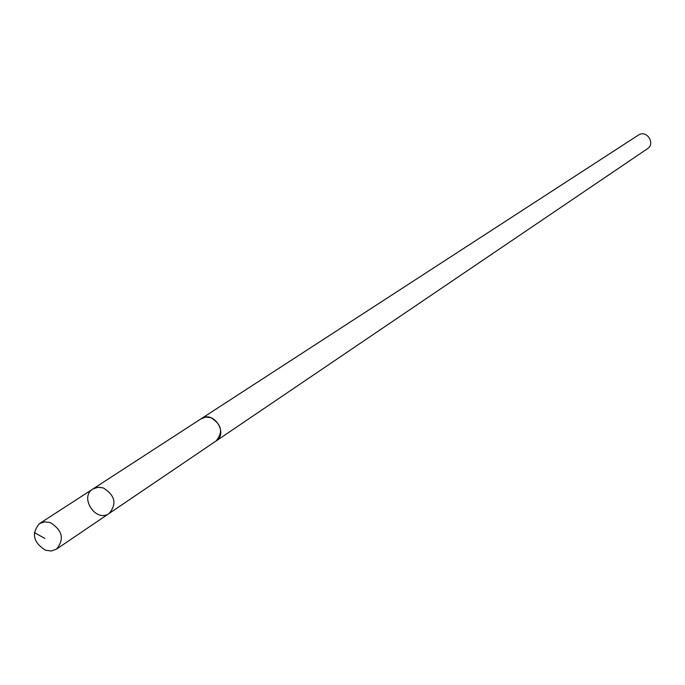 <?xml version="1.0" encoding="UTF-8"?>
<svg xmlns="http://www.w3.org/2000/svg" width="685" height="685" viewBox="0 0 685 685"><rect width="100%" height="100%" fill="white"/><g stroke="black" fill="none" stroke-linecap="round" stroke-linejoin="round"><path stroke-width="1.03" d="M200.765 419.006L205.8 417.096L210.869 417.679C221.717 424.4 223.421 432.184 216.006 441.037L109.146 513.45C117.058 503.903 115.114 495.401 103.324 487.943L97.852 487.249L92.912 488.962C78.912 497.224 96.088 523.126 109.146 513.45C117.058 503.903 115.114 495.401 103.324 487.943L98.623 487.198L93.554 488.576L39.533 523.58L44.636 521.833L50.305 522.587C62.549 530.404 64.604 539.258 56.478 549.139L51.281 550.997L45.484 550.243C33.18 542.306 31.202 533.418 39.533 523.58M92.912 488.962L201.21 418.715C213.343 410.032 228.73 433.237 216.015 441.046L215.569 441.328M201.202 418.706L638.369 135.116C646.512 129.354 655.887 143.49 647.411 148.748L216.015 441.046M44.859 538.444L34.293 532.553M109.146 513.45L56.478 549.139"/></g></svg>
